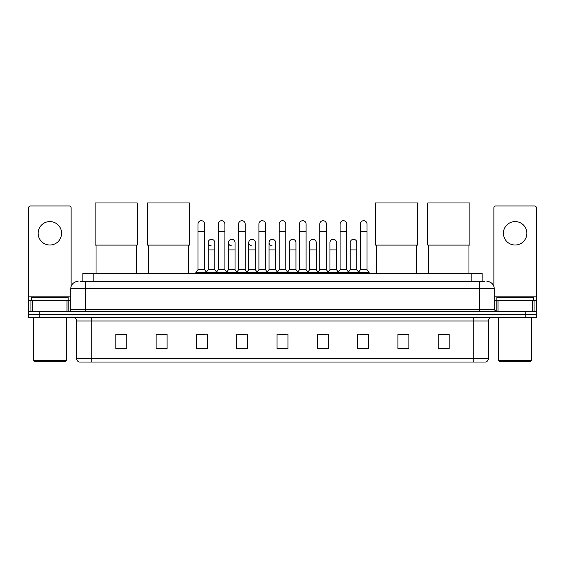 <?xml version="1.0" encoding="UTF-8"?>
<svg xmlns="http://www.w3.org/2000/svg" width="565" height="565" viewBox="0 0 565 565"><rect width="100%" height="100%" fill="white"/><g stroke="black" fill="none" stroke-linecap="round" stroke-linejoin="round"><path stroke-width="0.85" d="M82.843 281.441L82.843 273.375L482.157 273.375L482.157 281.441M80.809 281.441L484.36 281.441M80.64 281.441L85.4 281.441L85.4 288.764L70.745 288.764L70.745 309.648A1.829 1.829 0 0 1 68.916 311.477M78.076 281.441A7.324 7.324 0 0 0 70.745 288.764M486.924 281.441A7.324 7.324 0 0 1 494.255 288.764L494.255 309.648L496.084 311.477M39.239 311.477L28.25 311.477L28.25 314.408L39.239 314.408L28.25 314.408L28.25 317.339L39.239 317.339L39.239 314.408L525.761 314.408L39.239 314.408L39.239 311.477L525.761 311.477L525.761 314.408L536.75 314.408L525.761 314.408L525.761 317.339L39.239 317.339M525.761 317.339L536.75 317.339L536.75 311.477L525.761 311.477M488.393 358.521C488.287 360.272 487.411 361.445 485.752 362.038L473.738 362.038L473.738 358.521L488.393 358.521L488.393 321.005A3.665 3.665 0 0 1 492.051 317.339M473.738 362.038L79.248 362.038A3.665 3.665 0 0 1 76.607 358.521L76.607 321.005C76.395 318.78 75.173 317.558 72.949 317.339M449.189 348.88L449.189 334.226L438.2 334.226L438.2 348.88L449.189 348.88M408.891 348.88L408.891 334.226L397.901 334.226L397.901 348.88L408.891 348.88M368.592 348.88L368.592 334.226L357.603 334.226L357.603 348.88L368.592 348.88M328.293 348.88L328.293 334.226L317.304 334.226L317.304 348.88L328.293 348.88M126.8 348.88L126.8 334.226L115.811 334.226L115.811 348.88L126.8 348.88M167.099 348.88L167.099 334.226L156.109 334.226L156.109 348.88L167.099 348.88M207.397 348.88L207.397 334.226L196.408 334.226L196.408 348.88L207.397 348.88M247.696 348.88L247.696 334.226L236.707 334.226L236.707 348.88L247.696 348.88M287.995 348.88L287.995 334.226L277.005 334.226L277.005 348.88L287.995 348.88M360.018 334.303L367.349 334.303M238.246 334.303L245.57 334.303M197.651 334.303L204.982 334.303M319.43 334.303L326.754 334.303M278.835 334.303L286.165 334.303M167.099 334.303L156.109 334.303M126.8 334.303L115.811 334.303M408.891 334.303L397.901 334.303M449.189 334.303L438.2 334.303M49.868 221.572A11.724 11.724 0 0 0 38.145 233.296A11.724 11.724 0 0 0 49.868 245.019A11.724 11.724 0 0 0 61.585 233.296A11.724 11.724 0 0 0 49.868 221.572M66.995 311.477L66.995 300.488L32.735 300.488L32.735 311.477M71.112 286.476L71.112 207.8A1.829 1.829 0 0 0 69.283 205.971L30.446 205.971A1.829 1.829 0 0 0 28.617 207.8L28.617 300.488L32.735 300.488M66.995 300.488L70.745 300.488M28.617 311.477L28.617 300.488M65.618 361.303L34.112 361.303L33.377 360.569L66.352 360.569L65.618 361.303M33.377 317.339L33.377 360.569M66.352 317.339L66.352 360.569M68.181 300.488L68.181 297.557L31.548 297.557L31.548 300.488M96.029 245.097L96.029 273.375M136.327 245.097L136.327 273.375M95.111 202.962L137.239 202.962L137.239 245.097L95.111 245.097L95.111 202.962M148.27 245.097L148.27 273.375M188.569 245.097L188.569 273.375M147.352 202.962L189.48 202.962L189.48 245.097L147.352 245.097L147.352 202.962M376.431 245.097L376.431 273.375M416.73 245.097L416.73 273.375M375.52 202.962L417.648 202.962L417.648 245.097L375.52 245.097L375.52 202.962M428.673 245.097L428.673 273.375M468.971 245.097L468.971 273.375M427.762 202.962L469.889 202.962L469.889 245.097L427.762 245.097L427.762 202.962M198.018 231.318L204.615 231.318L204.615 269.717L198.018 269.717L198.018 223.994A3.298 3.298 0 0 1 201.521 220.703A3.298 3.298 0 0 1 204.615 223.994A3.298 3.298 0 0 0 201.521 220.703M198.018 269.717L195.822 272.648L195.822 273.375M204.615 269.717L206.811 272.648L195.822 272.648M218.316 269.717L218.316 231.318L224.912 231.318L224.912 269.717L218.316 269.717L216.12 272.648L206.811 272.648L206.811 273.375M218.316 231.318L218.316 223.994A3.298 3.298 0 0 1 221.819 220.703A3.298 3.298 0 0 1 224.912 223.994A3.298 3.298 0 0 0 221.819 220.703M224.912 269.717L227.109 272.648L216.12 272.648L216.12 273.375M238.614 269.717L238.614 231.318L245.203 231.318L245.203 269.717L238.614 269.717L236.41 272.648L227.109 272.648L227.109 273.375M238.614 231.318L238.614 223.994A3.298 3.298 0 0 1 242.117 220.703A3.298 3.298 0 0 1 245.203 223.994A3.298 3.298 0 0 0 242.117 220.703M245.203 269.717L247.406 272.648L236.41 272.648L236.41 273.375M258.904 269.717L258.904 231.318L265.501 231.318L265.501 269.717L258.904 269.717L256.708 272.648L247.406 272.648L247.406 273.375M258.904 231.318L258.904 223.994A3.298 3.298 0 0 1 262.414 220.703A3.298 3.298 0 0 1 265.501 223.994A3.298 3.298 0 0 0 262.414 220.703M265.501 269.717L267.697 272.648L256.708 272.648L256.708 273.375M279.202 269.717L279.202 231.318L285.798 231.318L285.798 269.717L279.202 269.717L277.005 272.648L267.697 272.648L267.697 273.375M279.202 231.318L279.202 223.994A3.298 3.298 0 0 1 282.705 220.703A3.298 3.298 0 0 1 285.798 223.994A3.298 3.298 0 0 0 282.705 220.703M285.798 269.717L287.995 272.648L277.005 272.648L277.005 273.375M299.499 269.717L299.499 231.318L306.096 231.318L306.096 269.717L299.499 269.717L297.303 272.648L287.995 272.648L287.995 273.375M299.499 231.318L299.499 223.994A3.298 3.298 0 0 1 303.002 220.703A3.298 3.298 0 0 1 306.096 223.994A3.298 3.298 0 0 0 303.002 220.703M306.096 269.717L308.292 272.648L297.303 272.648L297.303 273.375M319.797 269.717L319.797 231.318L326.386 231.318L326.386 269.717L319.797 269.717L317.594 272.648L308.292 272.648L308.292 273.375M319.797 231.318L319.797 223.994A3.298 3.298 0 0 1 323.3 220.703A3.298 3.298 0 0 1 326.386 223.994A3.298 3.298 0 0 0 323.3 220.703M326.386 269.717L328.59 272.648L317.594 272.648L317.594 273.375M340.088 269.717L340.088 231.318L346.684 231.318L346.684 269.717L340.088 269.717L337.891 272.648L328.59 272.648L328.59 273.375M340.088 231.318L340.088 223.994A3.298 3.298 0 0 1 343.598 220.703A3.298 3.298 0 0 1 346.684 223.994A3.298 3.298 0 0 0 343.598 220.703M346.684 269.717L348.88 272.648L337.891 272.648L337.891 273.375M360.385 269.717L360.385 231.318L366.982 231.318L366.982 269.717L360.385 269.717L358.189 272.648L348.88 272.648L348.88 273.375M360.385 231.318L360.385 223.994A3.298 3.298 0 0 1 363.888 220.703A3.298 3.298 0 0 1 366.982 223.994A3.298 3.298 0 0 0 363.888 220.703M366.982 269.717L369.178 272.648L358.189 272.648L358.189 273.375M369.178 272.648L369.178 273.375M211.254 245.895A3.298 3.298 0 0 1 208.167 242.604A3.298 3.298 0 0 1 211.67 239.313A3.298 3.298 0 0 1 214.764 242.604L214.764 249.928L208.167 249.928L208.167 242.604M214.764 249.928L214.764 269.717L208.167 269.717L208.167 249.928M208.167 269.717L206.387 272.083M214.764 269.717L216.536 272.083M231.551 245.895A3.298 3.298 0 0 1 228.465 242.604A3.298 3.298 0 0 1 231.968 239.313A3.298 3.298 0 0 1 235.054 242.604L235.054 249.928L228.465 249.928L228.465 242.604M235.054 249.928L235.054 269.717L228.465 269.717L228.465 249.928M228.465 269.717L226.685 272.083M235.054 269.717L236.834 272.083M251.849 245.895A3.298 3.298 0 0 1 248.755 242.604A3.298 3.298 0 0 1 252.265 239.313A3.298 3.298 0 0 1 255.352 242.604L255.352 249.928L248.755 249.928L248.755 242.604M255.352 249.928L255.352 269.717L248.755 269.717L248.755 249.928M248.755 269.717L246.983 272.083M255.352 269.717L257.132 272.083M272.146 245.895A3.298 3.298 0 0 1 269.053 242.604A3.298 3.298 0 0 1 272.556 239.313A3.298 3.298 0 0 1 275.649 242.604L275.649 249.928L269.053 249.928L269.053 242.604M275.649 249.928L275.649 269.717L269.053 269.717L269.053 249.928M269.053 269.717L267.28 272.083M275.649 269.717L277.429 272.083M289.351 242.604A3.298 3.298 0 0 1 292.854 239.313A3.298 3.298 0 0 1 295.947 242.604L295.947 249.928L289.351 249.928L289.351 242.604M295.947 249.928L295.947 269.717L289.351 269.717L289.351 249.928M289.351 269.717L287.571 272.083M295.947 269.717L297.72 272.083M309.648 242.604A3.298 3.298 0 0 1 313.151 239.313A3.298 3.298 0 0 1 316.245 242.604L316.245 249.928L309.648 249.928L309.648 242.604M316.245 249.928L316.245 269.717L309.648 269.717L309.648 249.928M309.648 269.717L307.869 272.083M316.245 269.717L318.017 272.083M329.946 242.604A3.298 3.298 0 0 1 333.449 239.313A3.298 3.298 0 0 1 336.535 242.604L336.535 249.928L329.946 249.928L329.946 242.604M336.535 249.928L336.535 269.717L329.946 269.717L329.946 249.928M329.946 269.717L328.166 272.083M336.535 269.717L338.315 272.083M350.236 242.604A3.298 3.298 0 0 1 353.747 239.313A3.298 3.298 0 0 1 356.833 242.604L356.833 249.928L350.236 249.928L350.236 242.604M356.833 249.928L356.833 269.717L350.236 269.717L350.236 249.928M350.236 269.717L348.464 272.083M356.833 269.717L358.613 272.083M515.132 221.572A11.724 11.724 0 0 0 503.415 233.296A11.724 11.724 0 0 0 515.132 245.019A11.724 11.724 0 0 0 526.855 233.296A11.724 11.724 0 0 0 515.132 221.572M532.265 311.477L532.265 300.488L498.005 300.488L498.005 311.477M532.265 300.488L536.383 300.488L536.383 207.8A1.829 1.829 0 0 0 534.554 205.971L495.717 205.971A1.829 1.829 0 0 0 493.888 207.8L493.888 286.476M494.255 300.488L498.005 300.488M536.383 300.488L536.383 311.477M530.888 361.303L499.382 361.303L498.648 360.569L531.623 360.569L530.888 361.303M498.648 317.339L498.648 360.569M531.623 317.339L531.623 360.569M533.452 300.488L533.452 297.557L496.819 297.557L496.819 300.488M93.832 281.441L93.832 273.375M471.168 281.441L471.168 273.375M85.4 311.477L85.4 309.648L494.255 309.648M70.745 309.648L85.4 309.648L85.4 288.764L479.6 288.764L479.6 311.477M494.255 288.764L479.6 288.764L479.6 281.441M473.738 317.339L473.738 321.005L76.607 321.005M488.393 321.005L473.738 321.005L473.738 358.521L91.262 358.521L91.262 362.038M76.607 358.521L91.262 358.521L91.262 317.339M287.995 348.372L277.005 348.372M247.696 348.372L236.707 348.372M207.397 348.372L196.408 348.372M167.099 348.372L156.109 348.372M126.8 348.372L115.811 348.372M328.293 348.372L317.304 348.372M368.592 348.372L357.603 348.372M408.891 348.372L397.901 348.372M449.189 348.372L438.2 348.372M70.745 296.823L28.617 296.823M68.796 300.488L68.796 311.477M28.646 300.488L28.646 311.477M30.934 311.477L30.934 300.488M536.383 296.823L494.255 296.823M536.355 311.477L536.355 300.488M534.066 300.488L534.066 311.477M496.204 311.477L496.204 300.488M204.615 231.318L204.615 223.994M224.912 231.318L224.912 223.994M245.203 231.318L245.203 223.994M265.501 231.318L265.501 223.994M285.798 231.318L285.798 223.994M306.096 231.318L306.096 223.994M326.386 231.318L326.386 223.994M346.684 231.318L346.684 223.994M366.982 231.318L366.982 223.994"/></g></svg>

